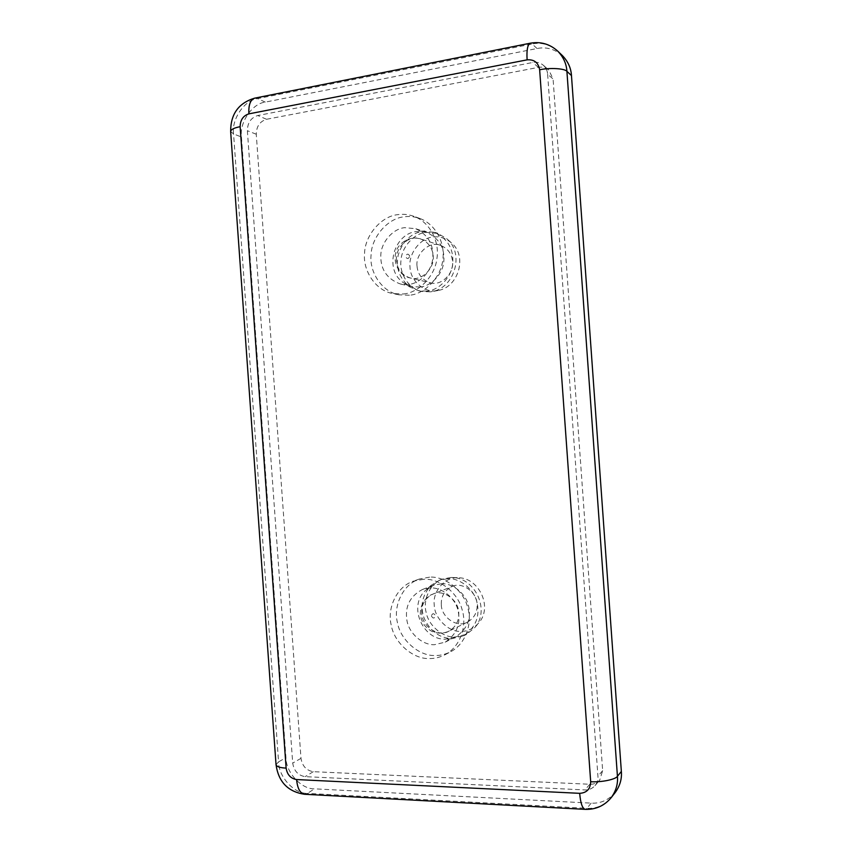 <?xml version="1.0" encoding="UTF-8"?>
<svg xmlns="http://www.w3.org/2000/svg" width="852" height="852" viewBox="0 0 852 852"><rect width="100%" height="100%" fill="white"/><g stroke="black" fill="none" stroke-linecap="round" stroke-linejoin="round"><path stroke-width="0.64" stroke-dasharray="4.26 3.19" d="M441.293 604.803C441.485 617.647 457.524 628.297 467.524 622.077C474.319 618.019 477.514 612.098 477.109 604.313C477.013 591.916 461.667 581.373 452.018 586.538C444.51 590.34 440.942 596.421 441.293 604.803M429.621 577.145L419.376 579.03C402.581 584.568 393.305 606.06 397.341 622.152C400.248 640.182 419.312 656.338 435.244 655.507C440.42 655.593 445.607 654.315 450.804 651.673C466.182 643.484 472.519 622.982 467.695 607.444C463.36 589.829 444.478 576.005 429.621 577.145M423.742 579.264L413.39 581.16C396.446 586.751 387.085 608.488 391.153 624.772C394.093 643.015 413.348 659.384 429.429 658.553C434.658 658.649 439.898 657.361 445.138 654.687C460.676 646.423 467.088 625.677 462.199 609.947C457.822 592.108 438.748 578.114 423.742 579.264M430.398 587.955L422.432 589.488C409.769 596.293 404.625 606.741 407 620.842C409.248 633.877 423.039 645.337 434.467 644.698L445.213 642.152C456.821 634.314 461.07 623.664 457.961 610.202C454.957 597.39 441.261 587.156 430.398 587.955M441.4 583.748L433.593 585.26L426.021 589.957C407.501 605.484 422.624 639.937 445.383 639.224L455.926 636.71C467.311 629.032 471.486 618.616 468.44 605.463C465.501 592.939 452.061 582.96 441.4 583.748M447.651 578.689L439.334 580.276L430.995 585.42C422.134 595.303 419.866 606.273 424.19 618.307C430.324 631.321 439.579 638.105 451.943 638.638L463.499 635.848C475.778 627.477 480.251 616.209 476.918 602.044C473.701 588.53 459.164 577.805 447.651 578.689M450.804 577.507L442.529 579.083C429.77 583.545 422.911 599.851 426.053 612.024C428.396 625.709 442.976 637.754 455.075 637.051L466.566 634.271L474.511 627.881C490.614 610.628 475.192 577.88 452.508 577.518L450.804 577.507M457.173 577.731C444.627 577.166 432.475 591.682 434.232 604.899C434.371 618.126 448.578 632.291 461.017 631.385C467.567 631.438 473.414 628.68 478.558 623.1C493.074 607.54 479.186 578.082 458.717 577.741L457.173 577.731M417.022 266.197C417.863 274.536 422.272 280.052 430.239 282.736C440.527 286.485 454.212 273.854 452.55 261.564C451.837 253.8 447.822 248.401 440.516 245.355C429.738 240.626 415.382 253.449 417.022 266.197M409.418 295.229L399.002 294.824C381.589 291.735 369.353 271.788 371.046 255.291C371.355 237.026 387.916 218.314 403.795 216.866C408.917 216.046 414.232 216.568 419.748 218.442C436.139 224.353 445.34 243.747 442.774 259.807C440.995 277.869 424.285 294.238 409.418 295.229M403.294 293.972C418.311 292.971 435.191 276.399 436.98 258.113C439.568 241.851 430.271 222.234 413.721 216.259C408.151 214.374 402.783 213.841 397.607 214.683C381.568 216.152 364.858 235.099 364.549 253.587C362.835 270.276 375.2 290.457 392.783 293.578L403.294 293.972M408.64 284.419L400.546 284.035C387.032 279.115 380.45 269.498 380.791 255.206C381.153 241.989 393.177 228.677 404.572 227.676L415.574 228.666C428.173 234.769 433.902 244.705 432.741 258.465C431.602 271.575 419.503 283.663 408.64 284.419M420.132 287.007L412.187 286.634L404.018 283.066C383.485 270.34 393.528 234.087 416.159 231.531L426.948 232.521C439.323 238.507 444.936 248.22 443.796 261.67C442.667 274.482 430.792 286.283 420.132 287.007M427.044 291.128L418.577 290.745L409.599 286.847C399.418 278.327 395.605 267.794 398.172 255.27C402.378 241.51 410.568 233.48 422.741 231.19L434.573 232.298C447.918 238.826 453.956 249.338 452.678 263.843C451.422 277.677 438.567 290.362 427.044 291.128M430.335 291.853L421.91 291.469C408.651 288.871 399.535 273.716 400.909 261.223C401.271 247.346 413.987 233.341 426.064 232.308L437.832 233.427L446.608 238.613C465.011 253.395 454.414 287.997 432.017 291.597L430.335 291.853M436.597 290.724C424.264 293.067 410.163 280.436 410.025 267.113C408.268 253.992 420.313 237.953 432.752 237.069C439.227 236.079 445.415 237.974 451.294 242.767C467.876 256.101 458.344 287.23 438.12 290.489L436.597 290.724M547.623 74.241L597.934 776.172C598.221 779.601 597.241 782.775 594.973 785.682C592.087 788.728 588.732 790.145 584.909 789.921L305.144 776.651C298.147 775.48 293.993 770.964 292.705 763.115L247.368 130.697C247.527 122.741 250.989 117.682 257.751 115.521L532.766 62.484C536.526 61.717 540.04 62.633 543.331 65.242C545.983 67.798 547.41 70.801 547.623 74.241L553.086 78.991L548.858 70.12C545.61 67.553 542.128 66.637 538.421 67.383L266.538 119.28C259.849 121.41 256.42 126.394 256.26 134.243L300.99 758.333C302.268 766.076 306.369 770.527 313.302 771.678L589.808 784.255C593.588 784.468 596.901 783.073 599.744 780.059L602.662 770.677L553.086 78.991M562.427 55.625C554.641 49.001 546.185 46.636 537.069 48.521L265.313 102.112C252.203 103.475 239.327 122.486 241.457 137.002L285.952 757.716C285.91 772.381 301.374 789.367 314.537 788.846L591.16 803.127C600.458 803.692 608.477 800.145 615.24 792.477M431.368 615.9C432.954 618.733 434.35 618.722 435.532 615.858C433.934 613.025 432.55 613.035 431.368 615.9M421.719 613.131C421.346 604.419 425.041 598.093 432.795 594.163C442.774 588.807 458.653 599.829 458.759 612.737C459.185 620.842 455.873 626.997 448.844 631.194C438.503 637.637 421.921 626.497 421.719 613.131M396.457 260.744C394.753 247.474 409.578 234.098 420.739 238.997C428.29 242.149 432.443 247.762 433.178 255.845C434.914 268.636 420.76 281.82 410.132 277.933C401.888 275.153 397.33 269.413 396.457 260.744M409.737 256.069C408.161 253.363 406.787 253.555 405.616 256.622C407.192 259.327 408.577 259.136 409.737 256.069M602.662 770.677L597.934 776.172M589.808 784.255L584.909 789.921M313.302 771.678L305.144 776.651M300.99 758.333L292.705 763.115M256.26 134.243L247.368 130.697M266.538 119.28L257.751 115.521M538.421 67.383L532.766 62.484M304.473 794.266L307.423 793.393L586.9 808.314L585.1 809.357M591.16 803.127L586.9 808.314C596.304 808.91 604.419 805.332 611.257 797.578M276.037 764.702L278.572 761.858C278.54 776.694 294.142 793.904 307.423 793.393L314.537 788.846M230.647 131.496L233.565 133.945L278.572 761.858L285.952 757.716M557.751 51.152C549.881 44.453 541.329 42.067 532.117 43.995L530.178 43.218M254.578 98.172L257.623 98.619C244.396 100.014 231.414 119.269 233.565 133.945L241.457 137.002M537.069 48.521L532.117 43.995L257.623 98.619L265.313 102.112M467.524 622.077L448.844 631.194C443.988 633.43 439.025 633.739 433.977 632.109C431.751 631.737 428.769 629.681 425.041 625.943C422.358 622.45 420.792 618.552 420.345 614.249C419.94 602.928 427.566 595.708 432.795 594.163L452.018 586.538M419.376 579.03L413.39 581.16M445.138 654.687L450.804 651.673M433.593 585.26L422.432 589.488M445.213 642.152L455.926 636.71M430.995 585.42L426.021 589.957M447.311 639.149L454.041 638.542M442.529 579.083L439.334 580.276M463.499 635.848L466.566 634.271M474.511 627.881L478.558 623.1M452.508 577.518L458.717 577.741M440.516 245.355L420.739 238.997C413.06 236.707 406.116 238.666 399.918 244.875C389.47 256.729 397.501 275.867 410.132 277.933L430.239 282.736M399.002 294.824L392.783 293.578M419.748 218.442L413.721 216.259M412.187 286.634L400.546 284.035M426.948 232.521L415.574 228.666M409.599 286.847L404.018 283.066M424.828 230.977L418.076 231.339M421.91 291.469L418.577 290.745M437.832 233.427L434.573 232.298M451.294 242.767L446.608 238.613M438.12 290.489L432.017 291.597M594.973 785.682L599.744 780.059M543.331 65.242L548.858 70.12"/><path stroke-width="1.28" d="M585.1 809.357C595.708 809.709 604.43 805.779 611.257 797.578L615.24 792.477C619.947 785.938 621.981 778.93 621.353 771.443L571.468 75.572C571.032 68.075 568.007 61.429 562.427 55.625L557.751 51.152C563.406 57.02 566.463 63.751 566.91 71.344C564.887 68.448 549.859 67.553 539.646 69.779L590.681 781.721C590.425 789.016 586.762 792.892 579.69 793.329L296.602 779.559C297.412 788.345 300.032 793.244 304.473 794.266L585.1 809.357C582.299 808.346 580.5 802.999 579.69 793.329M611.257 797.578C616.017 790.954 618.073 783.861 617.434 776.278C615.847 779.442 601.097 782.466 590.681 781.721M296.602 779.559C290.702 778.568 287.209 774.745 286.123 768.11C279.988 767.812 276.623 766.683 276.037 764.702C278.476 781.902 287.955 791.753 304.473 794.266M621.353 771.443L617.434 776.278L566.91 71.344L571.468 75.572M286.123 768.11L240.136 126.692C234.119 127.853 230.945 129.461 230.647 131.496L276.037 764.702M557.751 51.152C549.828 44.006 540.637 41.354 530.178 43.218C527.558 44.623 526.525 50.161 527.111 59.853C534.172 59.278 538.347 62.59 539.646 69.779M240.136 126.692C240.275 119.962 243.193 115.68 248.89 113.859C248.433 105.052 250.328 99.822 254.578 98.172C238.592 103.017 230.604 114.125 230.647 131.496M248.89 113.859L527.111 59.853M530.178 43.218L254.578 98.172"/></g></svg>
